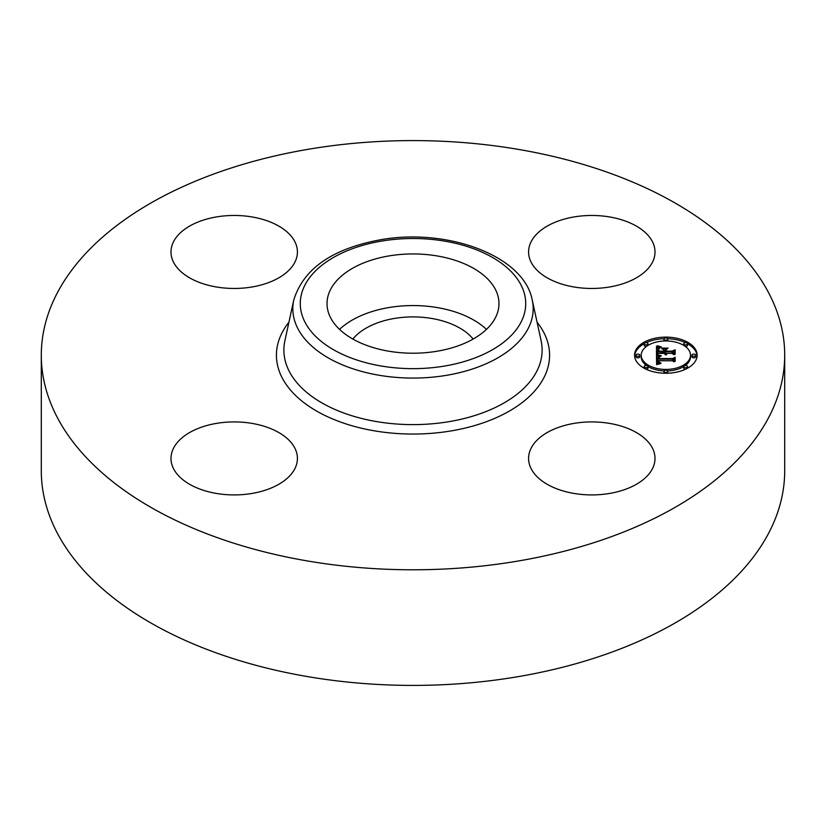 <?xml version="1.0" encoding="UTF-8"?>
<svg xmlns="http://www.w3.org/2000/svg" width="826" height="826" viewBox="0 0 826 826"><rect width="100%" height="100%" fill="white"/><g stroke="black" fill="none" stroke-linecap="round" stroke-linejoin="round"><path stroke-width="1.24" d="M339.558 329.388A85.976 49.632 180 0 1 486.442 329.388M352.867 339.052A66.307 38.285 180 0 1 394.332 318.454A66.307 38.285 180 0 1 473.133 339.052M784.7 355.19L784.7 470.81A371.7 214.595 180 0 1 517.644 676.731A371.7 214.595 180 0 1 41.3 470.81L41.3 355.19A371.7 214.595 180 0 1 308.356 149.269A371.7 214.595 180 0 1 784.7 355.19A371.7 214.595 180 0 1 517.644 561.112A371.7 214.595 180 0 1 41.3 355.19M609.598 286.983A63.21 36.499 180 0 1 528.578 251.961A63.21 36.499 180 0 1 573.998 216.949A63.21 36.499 180 0 1 655.008 251.961A63.21 36.499 180 0 1 609.598 286.983M294.861 241.688A63.21 36.499 180 0 1 297.422 251.961A63.21 36.499 180 0 1 243.195 288.088A63.21 36.499 180 0 1 173.543 262.234A63.21 36.499 180 0 1 170.992 251.961A63.21 36.499 180 0 1 225.209 215.834A63.21 36.499 180 0 1 294.861 241.688M216.402 423.397A63.21 36.499 180 0 1 297.422 458.42A63.21 36.499 180 0 1 252.002 493.442A63.21 36.499 180 0 1 170.992 458.42A63.21 36.499 180 0 1 216.402 423.397M652.457 448.146A63.21 36.499 180 0 1 655.008 458.42A63.21 36.499 180 0 1 600.791 494.547A63.21 36.499 180 0 1 531.139 468.693A63.21 36.499 180 0 1 528.578 458.42A63.21 36.499 180 0 1 582.805 422.292A63.21 36.499 180 0 1 652.457 448.146M495.497 289.606A85.976 49.632 180 0 1 498.976 303.576A85.976 49.632 180 0 1 425.225 352.712A85.976 49.632 180 0 1 330.503 317.556A85.976 49.632 180 0 1 327.024 303.576A85.976 49.632 180 0 1 400.775 254.449A85.976 49.632 180 0 1 495.497 289.606M665.859 373.259A31.295 18.069 180 0 1 634.564 355.19A31.295 18.069 180 0 1 665.859 337.122A31.295 18.069 180 0 1 697.144 355.19A31.295 18.069 180 0 1 665.859 373.259L665.859 372.433A1.9 1.094 180 0 1 663.959 371.339A1.9 1.094 180 0 1 665.859 370.244A1.9 1.094 180 0 1 667.749 371.339A1.9 1.094 180 0 1 665.859 372.433M664.052 338.701A31.295 18.069 0 0 0 646.211 342.676M644.187 343.709A31.295 18.069 0 0 0 634.595 355.965M697.123 355.965A31.295 18.069 0 0 0 687.531 343.709M685.508 342.676A31.295 18.069 0 0 0 667.666 338.701M667.625 370.936A24.656 14.238 0 0 0 683.742 366.537M685.229 365.546A24.656 14.238 0 0 0 690.515 356.739L690.515 355.19A24.656 14.238 180 0 1 665.859 369.428A24.656 14.238 180 0 1 641.203 355.19A24.656 14.238 180 0 1 665.859 340.962A24.656 14.238 180 0 1 690.515 355.19M641.203 355.19L641.203 356.739A24.656 14.238 0 0 0 646.479 365.546M647.966 366.537A24.656 14.238 0 0 0 664.094 370.936M635.989 355.19L635.989 356.739A1.9 1.094 0 0 0 637.889 357.834A1.9 1.094 0 0 0 639.778 356.739L639.778 355.19A1.9 1.094 180 0 1 637.889 356.285A1.9 1.094 180 0 1 635.989 355.19A1.9 1.094 180 0 1 637.889 354.096A1.9 1.094 180 0 1 639.778 355.19M667.625 340.993A1.9 1.094 0 0 0 667.749 340.591L667.749 339.042A1.9 1.094 180 0 1 665.859 340.136A1.9 1.094 180 0 1 663.959 339.042A1.9 1.094 180 0 1 665.859 337.948A1.9 1.094 180 0 1 667.749 339.042M663.959 339.042L663.959 340.591A1.9 1.094 0 0 0 664.094 340.993M644.177 343.771A1.9 1.094 180 0 1 646.077 342.676A1.9 1.094 180 0 1 647.976 343.771A1.9 1.094 180 0 1 646.077 344.865A1.9 1.094 180 0 1 644.177 343.771L644.177 345.32A1.9 1.094 0 0 0 646.077 346.414A1.9 1.094 0 0 0 646.479 346.393M647.966 345.392A1.9 1.094 0 0 0 647.976 345.32L647.976 343.771M691.93 355.19L691.93 356.739A1.9 1.094 0 0 0 693.83 357.834A1.9 1.094 0 0 0 695.729 356.739L695.729 355.19A1.9 1.094 180 0 1 693.83 356.285A1.9 1.094 180 0 1 691.93 355.19A1.9 1.094 180 0 1 693.83 354.096A1.9 1.094 180 0 1 695.729 355.19M685.229 346.393A1.9 1.094 0 0 0 685.632 346.414A1.9 1.094 0 0 0 687.531 345.32L687.531 343.771A1.9 1.094 180 0 1 685.632 344.865A1.9 1.094 180 0 1 683.742 343.771A1.9 1.094 180 0 1 685.632 342.676A1.9 1.094 180 0 1 687.531 343.771M683.742 343.771L683.742 345.32A1.9 1.094 0 0 0 683.742 345.392M663.959 371.339L663.959 372.887A1.9 1.094 0 0 0 664.052 373.228M667.666 373.228A1.9 1.094 0 0 0 667.749 372.887L667.749 371.339M644.177 366.61A1.9 1.094 180 0 1 646.077 365.515A1.9 1.094 180 0 1 647.976 366.61A1.9 1.094 180 0 1 646.077 367.704A1.9 1.094 180 0 1 644.177 366.61L644.177 368.159A1.9 1.094 0 0 0 644.187 368.22M646.211 369.253A1.9 1.094 0 0 0 647.976 368.159L647.976 366.61M683.742 366.61A1.9 1.094 180 0 1 685.632 365.515A1.9 1.094 180 0 1 687.531 366.61A1.9 1.094 180 0 1 685.632 367.704A1.9 1.094 180 0 1 683.742 366.61L683.742 368.159A1.9 1.094 0 0 0 685.508 369.253M687.531 368.22A1.9 1.094 0 0 0 687.531 368.159L687.531 366.61M656.494 355.19L660.635 356.326L658.054 357.286L657.723 359.103L672.55 359.196L674.037 358.267L674.037 361.871L672.436 360.766L658.838 360.766L659.096 362.232L661.017 363.079L658.972 362.531L657.806 360.766L658.188 362.8L660.872 363.502L656.629 364.648L656.494 355.19M657.362 354.684L661.347 355.83L657.362 354.974M659.489 356.801L658.838 358.556L672.591 358.567L675.162 357.307L675.162 361.344L674.79 357.741L672.705 358.804L658.456 358.804L658.611 357.359L659.489 356.801M656.494 354.457L656.494 346.27L660.593 347.56L657.992 348.82L657.63 351.814L664.032 351.814L658.384 351.329L658.456 349.202L659.778 348.045L658.828 349.088L658.756 351.133L664.032 351.133L664.032 349.945L661.719 348.686L667.449 348.686L665.178 350.007L665.178 351.814L672.075 351.814L673.851 350.802L673.851 354.684L672.075 353.394L666.19 353.394L666.696 354.612L665.178 353.394L665.973 354.953L664.032 353.394L658.26 353.394L656.494 354.457L656.494 347.818L658.281 348.52M657.331 345.66L661.512 347.085L657.331 345.929M662.194 348.107L668.11 348.107L662.194 348.314M666.324 349.522L666.324 351.133L672.178 351.133L675.162 349.749L675.162 354.323L674.79 350.193L672.343 351.329L665.962 351.329L666.324 349.522M673.851 354.684L673.851 352.351L672.075 353.363L665.178 353.363L665.178 351.814M665.178 350.234L664.032 350.234M658.683 350.317L658.374 351.122M664.032 352.878L657.63 353.363L657.63 351.814M665.322 354.189L665.322 354.777M665.25 354.055L665.25 354.746M665.157 353.631L665.157 354.705M666.262 353.745L666.262 354.313M666.221 353.631L666.221 354.282M666.2 353.518L666.2 354.261M666.19 353.394L666.19 354.251M672.075 351.814L672.075 353.363M658.694 348.758L658.694 349.987M658.559 348.964L658.559 350.513M658.456 349.202L658.456 350.751M658.384 349.47L658.384 351.019M658.343 349.749L658.343 350.699M664.032 351.814L664.032 353.363M657.641 350.307L657.641 351.525M659.313 347.261L659.313 347.973M659.096 347.199L659.096 348.066M658.9 347.147L658.9 348.159M658.714 347.096L658.714 348.242M658.394 347.003L658.394 348.427M658.126 346.92L658.126 348.469M657.826 346.817L657.826 348.365M657.672 346.755L657.672 348.304M657.496 346.683L657.496 348.231M657.32 346.61L657.32 348.159M658.074 362.676L657.837 363.801L657.723 361.53M674.037 361.871L674.037 359.816L672.55 360.745L657.723 360.652L657.672 358.391M658.095 357.255L656.515 356.739M659.406 363.347L659.406 363.894M659.179 363.295L659.179 363.946M658.962 363.233L658.962 363.998M658.776 363.161L658.776 364.049M658.601 363.089L658.601 364.09M658.446 363.006L658.446 364.132M658.312 362.903L658.312 364.173M658.188 362.8L658.188 364.204M657.981 362.552L657.981 364.101M657.909 362.407L657.909 363.956M657.837 362.253L657.837 363.801M657.795 362.098L657.795 363.647M657.754 361.922L657.754 363.471M657.733 361.736L657.733 363.285M658.477 360.859L658.477 361.571M658.818 361.323L658.818 362.387M672.55 359.196L672.55 360.745M657.723 359.103L657.723 360.652M657.702 358.959L657.702 360.508M657.692 358.814L657.692 360.363M657.682 358.68L657.682 360.229M657.672 358.536L657.672 360.084M659.437 356.089L659.437 356.636M659.22 356.037L659.22 356.698M659.014 355.975L659.014 356.76M658.818 355.923L658.818 356.832M658.632 355.872L658.632 356.904M658.456 355.82L658.456 356.997M656.691 355.242L656.691 356.791M658.807 358.67L658.694 357.224M674.79 359.289L674.79 361.53M675.162 361.344L674.79 359.042M658.818 357.111L658.818 358.05M658.611 357.359L658.611 358.804M658.539 357.524L658.539 358.804M658.456 357.957L658.456 358.804M658.446 358.092L658.446 358.639M674.79 351.742L674.79 354.519M675.162 354.323L674.79 351.463M675.162 349.749L675.162 351.298M381.271 241.14A112.708 65.068 180 0 1 521.154 285.259A112.708 65.068 180 0 1 444.729 366.021A112.708 65.068 180 0 1 304.846 321.903A112.708 65.068 180 0 1 381.271 241.14M446.835 375.272A120.183 69.384 180 0 1 293.757 300.045L284.887 340.777A129.114 74.546 180 0 0 449.354 421.601A129.114 74.546 180 0 0 541.113 340.777L532.243 300.045A120.183 69.384 180 0 1 446.835 375.272M537.065 322.212A136.589 78.862 180 0 1 451.45 430.862A136.589 78.862 180 0 1 309.626 406.733A136.589 78.862 180 0 1 288.935 322.212M659.54 347.312L659.54 347.891M657.124 346.538L657.124 348.087M656.928 346.445L656.928 347.994M656.711 346.362L656.711 347.911M665.859 340.136L665.859 340.962M532.243 300.045C523.88 255.42 446.67 227.625 380.001 239.85C332.176 248.771 303.421 268.832 293.757 300.045"/></g></svg>
